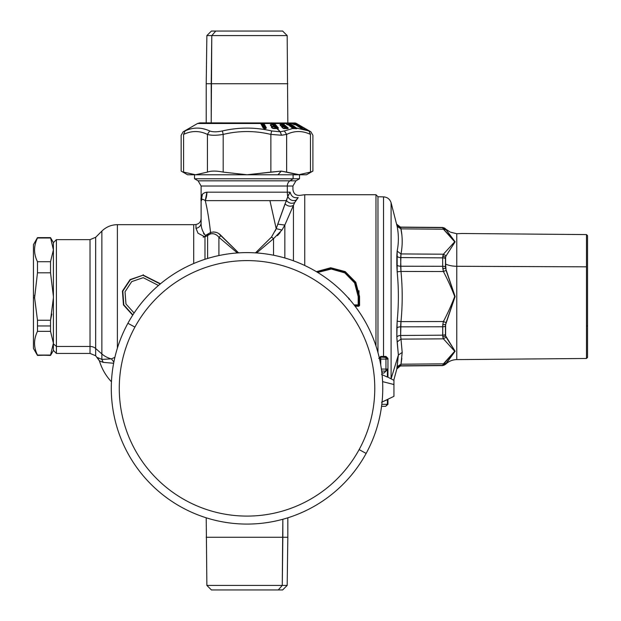 <?xml version="1.0" encoding="UTF-8"?>
<svg xmlns="http://www.w3.org/2000/svg" width="621" height="621" viewBox="0 0 621 621"><rect width="100%" height="100%" fill="white"/><g stroke="black" fill="none" stroke-linecap="round" stroke-linejoin="round"><path stroke-width="0.93" d="M194.528 174.765L194.528 178.763L293.096 178.763L194.528 178.763L198.122 180.835L201.119 186.021L287.313 186.021L287.313 192.184L206.902 192.184C202.345 192.805 200.42 195.755 201.119 201.033L201.119 186.021L287.313 186.021A5.985 5.255 90 0 1 289.945 180.835L198.122 180.835L289.945 180.835A5.985 5.255 -90 0 0 287.313 186.021L292.933 186.021L295.93 180.835L289.945 180.835L293.096 178.763L289.945 180.835L295.93 180.835L299.524 178.763L293.096 178.763L299.524 178.763L299.524 174.765L286.623 172.11L286.623 134.408C294.564 130.596 302.512 130.596 310.461 134.408L308.986 130.953C311.54 132.094 311.54 132.094 308.986 130.953L296.621 128.12L289.836 123.4L288.423 122.989L285.396 122.989L285.947 123.509L280.242 122.974L280.506 123.509L274.544 123.509L272.068 122.974A4.789 2.492 -90 0 0 271.532 122.873A4.789 2.492 90 0 1 272.06 122.974L273.993 123.587L273.108 122.989M355.111 306.238L358.806 306.238L359.559 305.47L359.551 296.527L355.786 282.268L345.167 271.579L330.683 267.76L316.392 271.68L330.683 267.76L345.167 271.579L355.786 282.268L359.551 296.527L359.551 305.439L358.961 304.857L358.961 296.527L359.551 296.527L358.193 296.527L358.193 304.911L359.559 305.47L358.806 306.238L358.193 305.617L354.63 305.617L358.193 305.617L358.961 304.857L358.961 296.527L355.22 282.524L345.051 272.308L331.078 268.482L317.067 272.083L331.078 268.482L345.051 272.308L355.22 282.524L358.961 296.527L358.193 296.527L358.193 305.617L358.193 304.911L358.961 304.864L358.193 305.617L358.806 306.238L355.111 306.238M304.74 265.493L304.74 194.73L304.74 265.493M377.964 352.604L377.964 196.725L375.969 194.73L375.969 345.967L375.969 194.73L304.74 194.73L300.51 195.297C296.101 195.848 293.57 193.923 292.933 189.521L292.933 186.021L287.313 186.021L287.313 192.184A19.957 17.52 -90 0 0 287.748 196.601L290.123 192.184C293.849 188.613 293.849 188.613 290.123 192.184L206.902 192.184A19.957 17.442 -90 0 1 205.264 200.622L206.902 192.184A19.957 17.442 -90 0 1 206.56 196.089A19.957 17.442 -90 0 0 206.902 192.223M201.119 214.633L201.119 201.033C200.614 198.666 201.996 198.526 205.264 200.622C201.996 198.526 200.614 198.666 201.119 201.033L201.119 222.706C200.925 227.193 202.368 231.431 205.45 235.429L204.992 236.88L198.037 233.232L195.98 228.318L195.98 224.507L193.705 224.67L193.705 263.529L193.705 224.67L117.392 224.67L117.392 348.109L117.392 224.67C111.369 224.755 106.191 226.898 101.867 231.097L101.867 353.947L95.665 348.505L95.665 237.3L95.665 348.505A7.988 7.01 0 0 0 90.022 346.448L90.022 353.419L95.665 355.755L95.665 348.505L101.867 353.947A21.96 19.267 0 0 0 111.384 358.853L101.867 359.412L101.867 231.097L95.665 237.3L90.022 239.636L90.022 346.448A7.988 7.01 180 0 1 95.665 348.505L95.665 355.755L99.445 360.91L103.233 362.369L113.635 363.254L103.233 362.369L101.867 359.412L97.435 357.525L99.445 360.902A51.9 51.9 0 0 0 111.454 381.799A51.9 51.9 0 0 1 99.445 360.91L103.233 362.369L101.867 359.412L111.384 358.853A21.96 19.267 180 0 1 101.867 353.947L101.867 359.412L97.435 357.525M53.406 308.722L53.406 343.203L50.526 355.065L37.477 355.414L33.449 348.428L33.449 244.627L37.477 237.641L50.526 237.641L53.406 242.632L56.402 239.636L56.402 346.448L56.402 239.636L90.022 239.636L90.022 346.448L56.402 346.448L56.402 353.419L56.402 346.448L90.022 346.448L90.022 353.419L56.402 353.419L53.406 350.423L53.406 242.632L53.406 249.852L50.526 237.641L53.406 249.852L50.526 261.713L37.477 261.713L37.477 272.805L50.526 272.805L53.406 296.527L53.406 303.296M205.272 200.599A19.957 17.442 -90 0 0 206.397 196.927A19.957 17.442 -90 0 1 205.272 200.599M205.155 200.552L205.264 200.622C207.437 209.502 209.199 220.137 210.542 232.51C209.199 220.137 207.437 209.502 205.264 200.622L205.155 200.552M202.601 199.256L201.398 199.364M201.119 200.754L202.485 194.078M256.652 252.957L273.543 238.666L281.957 230.057L276.198 228.66L269.933 200.622L205.256 200.622L286.467 200.622L287.049 198.479L276.198 228.66L269.933 200.622L286.467 200.622L287.748 196.601A19.957 17.52 90 0 1 287.313 192.184L290.123 192.184C293.849 188.613 293.849 188.613 290.123 192.184C291.296 196.57 293.981 198.363 298.196 197.571L296.108 200.164C292.615 201.313 289.828 200.125 287.748 196.601L290.123 192.184C291.296 196.57 293.981 198.363 298.196 197.571C301.263 194.528 301.263 194.528 298.196 197.571L294.711 202.547C291.754 203.952 289.006 203.308 286.467 200.622L287.748 196.601C289.828 200.125 292.615 201.313 296.108 200.164L294.711 202.547C291.754 203.952 289.006 203.308 286.467 200.622L285.031 203.89C287.849 206.382 290.659 206.863 293.446 205.334L294.711 202.547L293.446 205.334C290.659 206.863 287.849 206.382 285.031 203.89L277.766 224.158L284.837 225.05L293.446 205.334L293.446 260.797L293.446 205.334L284.837 225.05L277.766 224.158L276.198 228.66L271.493 237.059L255.464 252.879L271.501 237.067L276.198 228.66L275.227 230.973L276.198 228.66L281.957 230.057L284.837 225.05L281.957 230.057L273.543 238.666L271.493 237.059L270.872 237.68M213.523 231.92L216.364 232.464L213.523 231.92M218.903 233.775L221.099 235.615C218.281 232.433 214.765 231.392 210.542 232.51L207.468 234.404L210.542 232.51L210.527 233.9C213.849 233.248 216.644 234.389 218.91 237.315L237.401 252.957L218.91 237.315L221.099 235.615L218.91 237.315L218.91 255.557L218.91 237.315C216.644 234.389 213.849 233.248 210.527 233.9L210.542 232.51L207.468 234.404L207.616 235.499L210.527 233.9L210.542 232.51L210.527 233.9L212.863 233.612L210.527 233.9L207.616 235.499L207.468 234.404L205.45 235.429L210.542 232.51C214.765 231.392 218.281 232.433 221.099 235.615L238.588 252.879L218.903 233.775M201.119 204.798L201.119 202.275M201.119 201.033L202.236 199.162M204.037 234.226L203.502 233.209L204.037 234.226M288.889 194.218L287.748 196.585L288.889 194.218M262.031 248.4L261.581 248.78M277.471 235.646L280.187 232.533L277.471 235.646M273.543 238.666L273.543 255.231L273.543 238.666L271.493 237.059M201.119 222.714A5.985 5.674 180 0 1 201.049 223.552A5.985 5.674 180 0 0 201.119 222.706C200.925 227.193 202.368 231.431 205.45 235.429L204.992 236.88L207.616 235.468M201.119 218.576C200.87 221.821 199.155 223.801 195.98 224.507L195.98 228.318A5.985 5.674 180 0 0 201.119 222.737M203.098 237.106L204.992 236.88L207.616 235.499L207.616 258.46L207.616 235.452M209.021 234.583L207.616 235.499L209.021 234.583M229.824 244.263L233.333 247.725M231.866 248.276L231.299 247.795M226.952 244.123L226.417 243.665M114.877 357.354L111.384 358.853L113.868 362.02L111.384 358.853L114.877 357.354M204.992 236.88L204.992 259.283L204.992 236.88L198.037 233.232L195.98 228.318M284.837 257.987L284.837 225.05L284.837 257.987M231.167 247.686L227.472 244.558M317.665 272.448L331.288 269.048L344.802 272.875L354.591 282.889L358.193 296.527L354.591 282.889L344.802 272.875L331.288 269.048L317.665 272.448M348.862 299.136L349.639 299.151L348.102 297.599L349.639 299.151L348.862 299.136M354.086 304.911L358.193 304.911L354.086 304.911M358.193 303.064L358.961 290.706L358.961 296.527M323.456 270.05L322.353 270.391M132.863 314.932L123.804 304.81L122.811 291.14L130.325 279.799L143.226 275.126L160.497 283.774L143.226 275.126L130.1 279.582L122.438 291.078L123.455 304.942L132.7 315.181L123.455 304.942L122.438 291.078L130.1 279.582L143.226 275.126L143.226 274.692L143.226 275.398L160.234 283.991M134.113 313.023L125.962 303.995L125.023 291.8L131.699 281.624L143.226 277.665L158.471 285.481M56.402 346.448L53.406 343.824L56.402 346.448M293.096 174.765L293.096 178.763L293.096 174.765M587.551 267.34L587.551 357.409L586.488 358.472L586.488 266.828L586.488 358.472L456.761 359.606L456.761 266.285L586.488 266.828L586.488 234.583L586.488 266.828L456.761 266.285L456.761 233.729L461.799 233.496L456.761 233.729L450.559 232.2L456.777 233.729M449.829 231.796L445.606 229.079L455.115 241.817L446.08 255.883L445.606 257.226L445.606 264.041A15.967 7.654 180 0 0 456.761 266.285L456.761 233.729M377.964 196.764L383.53 196.865L383.53 356.407L383.53 196.865C387.364 197.152 389.887 199.124 391.098 202.78L397.161 226.409C398.767 234.738 398.767 242.974 397.161 251.125L397.161 271.812C398.767 288.284 398.767 304.764 397.161 321.243L396.827 337.141L398.364 355.01L391.098 378.802A7.988 7.01 180 0 1 391.09 378.849A7.988 7.01 0 0 0 391.098 378.802L391.098 202.78L391.098 378.802L398.364 355.01L402.191 352.456L400.987 364.209L443.417 363.844L454.704 351.261L443.417 338.849L400.987 339.128L402.191 352.456L400.987 364.209L408.758 364.139L400.987 364.209L400.646 365.963L442.672 365.598L445.606 364.286C448.711 361.267 452.43 359.706 456.761 359.606L456.761 266.285A15.967 7.654 0 0 1 445.606 264.041L446.08 270.391L455.115 296.527L446.08 322.664L445.606 324.674L445.606 335.829L455.115 351.245L445.606 364.286L442.82 365.008L454.704 351.261L443.417 338.849L454.704 351.261L443.417 363.844L446.08 363.301L445.606 363.976L442.672 365.427A3.99 3.982 0 0 0 445.459 364.255L445.459 364.255A3.99 3.982 0 0 1 442.672 365.427L443.417 363.844L446.08 363.301L455.115 351.245L446.08 337.172L443.417 338.849L442.82 337.048L445.606 335.829L446.08 337.172L443.417 338.849L409.829 339.074L443.417 338.849L454.704 351.261L443.417 363.844L400.987 364.209L401.834 358.387M445.606 257.226L442.82 256.007L443.417 254.206L446.08 255.883L445.606 257.226L442.82 256.007L442.672 257.87A3.99 2.236 0 0 1 445.459 258.522L445.606 257.226M443.417 254.206L446.08 255.883L455.115 241.817L446.08 229.754L443.417 229.211L454.704 241.794L443.417 254.206L400.987 253.927L400.646 257.575L442.672 257.87A3.99 2.236 0 0 1 445.459 258.522L445.459 266.805A3.99 1.747 180 0 0 442.672 266.293L442.672 257.87L443.417 254.206L454.704 241.794L443.417 229.211L442.82 228.047L445.606 229.079L446.08 229.754L443.417 229.211L400.987 228.846C402.594 237.222 402.594 245.582 400.987 253.927L443.417 254.206M442.82 228.047L445.459 228.8A3.99 3.982 180 0 0 442.672 227.628L442.82 228.047L442.672 227.457L400.646 227.27L400.987 228.846L443.417 229.211L442.672 227.628L443.417 229.211L449.829 235.91L443.417 229.211M443.751 320.739L443.417 321.523L446.08 322.664L443.417 321.523L446.08 322.664L443.417 321.523L442.82 324.488L445.606 324.674L455.115 296.527L445.606 268.381L442.82 268.567L443.417 271.532L446.08 270.391L443.417 271.532C447.873 280.063 451.638 288.4 454.704 296.527C451.638 304.655 447.873 312.984 443.417 321.523C447.873 312.984 451.638 304.655 454.704 296.527C451.638 288.4 447.873 280.063 443.417 271.532L400.987 271.447L443.417 271.532L442.672 266.293A3.99 1.747 0 0 1 445.459 266.805L445.606 268.381L442.82 268.567L442.672 266.293L400.646 266.223L442.672 266.293L442.672 257.87L400.646 257.575A3.99 2.236 0 0 1 396.827 255.914L397.161 251.125L400.987 253.927C402.594 245.582 402.594 237.222 400.987 228.846L400.646 227.27L405.21 227.309L400.646 227.092L442.672 227.457L445.459 228.8A3.99 3.982 180 0 0 442.672 227.628L400.646 227.27A3.99 3.982 180 0 1 396.827 224.321A3.99 3.982 180 0 0 400.646 227.27L396.827 224.321A3.99 3.982 180 0 0 400.646 227.27L401.834 234.645L400.646 227.27M442.82 324.488L442.672 326.762L442.82 324.488L445.606 324.674L445.459 326.25A3.99 1.747 180 0 1 442.672 326.762A3.99 1.747 0 0 0 445.459 326.25L445.459 334.533A3.99 2.236 180 0 1 442.672 335.185L442.82 337.048L445.606 335.829L445.459 334.533A3.99 2.236 180 0 1 442.672 335.185L442.82 324.488L442.672 326.762L400.646 326.832L442.672 326.762L400.646 326.832L400.987 321.608L443.417 321.523L442.82 324.488M403.277 228.87L400.987 228.846L397.161 226.409L396.827 224.321M400.918 322.152L400.677 325.187L400.918 322.152M442.672 335.185L400.646 335.48L400.661 325.683L400.646 326.832L442.672 326.762L442.82 337.048L442.672 335.185L400.646 335.48L400.716 337.366L400.987 339.128L443.417 338.849L442.82 337.048M400.987 364.209L400.646 365.785L442.672 365.427L400.646 365.785A3.99 3.982 0 0 0 396.827 368.734L398.364 355.01L397.161 366.646L400.987 364.209L397.161 366.646M443.417 321.523L400.987 321.608C402.594 304.888 402.594 288.167 400.987 271.447L400.646 257.575A3.99 2.236 0 0 1 396.827 255.914L396.827 264.934A3.99 1.739 180 0 0 400.646 266.223L400.987 253.927L397.161 251.125C398.767 242.974 398.767 234.738 397.161 226.409L400.987 228.846M396.966 367.756L397.091 367.027M400.987 339.128L397.161 341.93L396.827 337.141A3.99 2.236 180 0 1 400.646 335.48L400.987 321.608L397.161 321.243L400.987 321.608C402.594 304.888 402.594 288.167 400.987 271.447L400.646 266.223A3.99 1.739 0 0 1 396.827 264.934L397.161 271.812L400.987 271.447L397.161 271.812C398.767 288.284 398.767 304.764 397.161 321.243L396.827 328.121A3.99 1.739 180 0 1 400.646 326.832A3.99 1.739 0 0 0 396.827 328.121L396.827 337.141A3.99 2.236 180 0 1 400.646 335.48L400.987 339.128L397.161 341.93L398.364 355.01L402.191 352.456L400.987 339.128M397.207 320.739L397.161 321.243M393.784 380.277L396.827 368.921L400.646 365.785M586.488 326.227L587.551 325.715L586.488 326.227M461.799 233.496L586.488 234.583L587.551 235.646L587.551 325.715M206.219 122.873L206.219 83.75L211.218 83.75L206.219 83.75L206.871 35.591L211.784 35.591L206.871 35.591L211.412 31.05L215.774 31.05L211.784 35.591L211.218 122.873L211.218 83.75L287.826 83.75L211.218 83.75L211.784 35.591L287.181 35.591L211.784 35.591L215.774 31.05L282.64 31.05L287.181 35.591L287.826 122.873M278.278 31.05L215.774 31.05M287.826 517.798L287.826 537.25L282.834 537.25L287.826 537.25L287.181 585.409L282.268 585.409L287.181 585.409L282.64 589.95L278.278 589.95L282.268 585.409L282.834 519.272L282.834 537.25L206.219 537.25L282.834 537.25L282.268 585.409L206.871 585.409L282.268 585.409L278.278 589.95L211.412 589.95L206.871 585.409L206.219 517.798M215.774 589.95L278.278 589.95M273.589 125.675L272.557 124.565L270.5 124.596L270.43 125.295L272.045 126.521L271.493 126.537L271.424 127.251L272.037 127.965L273.341 128.531L277.315 128.555L280.226 131.776L271.649 130.953C255.231 127.142 238.813 127.142 222.396 130.953C216.884 132.094 212.646 132.094 209.696 130.953C201.297 127.142 193.092 127.142 185.066 130.953C182.504 132.094 182.504 132.094 185.066 130.953C182.504 132.094 182.504 132.094 185.066 130.953C193.092 127.142 201.297 127.142 209.696 130.953L207.43 134.408C199.481 130.596 191.54 130.596 183.591 134.408L185.066 130.953C182.504 132.094 182.504 132.094 185.066 130.953L183.591 134.408C180.338 135.557 180.338 135.557 183.591 134.408L183.591 172.11L195.514 174.765L207.43 172.11L207.43 134.408L209.696 130.953C212.646 132.094 216.884 132.094 222.396 130.953C238.813 127.142 255.231 127.142 271.649 130.953L270.865 134.408C254.967 130.596 239.077 130.596 223.187 134.408L222.396 130.953L223.187 134.408C216.31 135.557 211.055 135.557 207.43 134.408C199.481 130.596 191.54 130.596 183.591 134.408L183.591 172.11C180.346 170.736 180.346 170.736 183.591 172.11C180.346 170.736 180.346 170.736 183.591 172.11L195.514 174.765L187.542 174.765L181.153 171.078L181.153 135.269L183.148 131.807L197.525 123.509L260.742 123.509L197.525 123.509L199.915 122.873L295.239 122.997M272.068 122.974L271.47 123.307L273.24 124.293L273.287 123.23L271.765 122.974L271.649 123.509L263.979 123.509L262.667 122.974L260.649 123.331L263.141 127.965L264.344 128.547L265.804 128.547L266.37 127.965L263.979 123.509L271.649 123.509L272.898 124.743L270.601 124.767L272.052 126.459M262.667 122.974L263.405 123.532L263.863 123.331L262.667 122.974L261.317 123.214L263.7 128.268L260.649 123.331L261.208 122.974L263.141 127.965L264.336 128.609L263.141 127.965L260.742 123.509L263.801 128.462M265.804 128.547L266.37 127.965L265.408 128.609L265.904 128.143L265.501 128.462L263.25 124.262L262.636 124.503L264.787 128.508L262.636 124.503L262.078 124.503L264.189 128.438L261.068 123.532L261.317 123.214L262.582 124.27L262.784 123.214L261.208 122.974M294.253 123.509L293.089 122.989L290.007 123.509L292.103 123.509L295.518 124.72L302.52 128.531L294.61 123.509L295.674 123.509L294.253 123.509M295.573 123.237L304.919 128.446L296.527 123.509L304.919 128.446L304.111 128.539M273.814 128.57L278.076 128.531L278.363 127.965L274.544 123.509L280.56 123.517M280.25 123.307L281.624 123.23L280.25 123.307M282.796 123.4L281.383 122.989L282.796 123.4M285.691 123.23L285.978 123.587L285.691 123.23A84.301 47.087 -90.3 0 1 288.718 123.23L285.691 123.23A84.301 47.087 89.7 0 1 288.718 123.23L289.836 123.4L288.718 123.23L289.743 124.293L289.083 124.293L288.718 123.23L289.083 124.293L286.591 124.293M291.917 123.4L291.218 122.989L293.423 123.23A84.301 29.117 89.7 0 0 291.668 123.214M301.301 128.446L301.62 128.143L294.354 123.688L301.876 127.965L301.853 128.594L302.52 128.531L301.876 127.965L294.416 123.4L293.089 122.989L295.06 124.611L293.423 123.23L293.966 124.293L293.516 124.34M296.038 123.338L295.565 123.129L296 123.47M295.565 123.649L294.851 123.214M294.711 122.981L296.264 123.563M264.818 128.586L265.501 128.462L263.25 124.262L263.405 123.532L262.784 123.214L262.559 124.262L262 124.27L263.25 124.262L263.405 123.532L265.904 128.143L266.37 127.965L263.979 123.509L263.514 123.688L265.904 128.143M271.47 123.307L271.913 123.595M264.36 128.469L263.545 128.143M272.394 128.143L273.341 128.531L271.424 127.251L271.493 126.537L272.145 126.7L270.43 125.295L270.5 124.596L272.557 124.565L273.729 126.195L272.65 124.743L273.729 126.195L272.852 124.511L273.364 124.526L276.741 128.477L273.364 124.526L273.962 124.293L273.24 124.293L273.287 123.23L277.905 128.143L278.363 127.965L274.544 123.509L274.086 123.688L277.905 128.143L277.579 128.594L278.363 127.965L277.579 128.594L278.076 128.531M271.424 127.251L273.31 128.462M274.358 126.808L275.375 128.12L274.738 126.932L275.375 128.12L272.65 128.143L271.594 126.715L271.781 127.421M270.43 125.295L270.601 124.767L270.779 125.465M270.5 124.596L272.898 124.743L271.959 123.641M272.557 124.565L271.649 123.509L272.821 124.658M277.688 128.57L276.966 128.609L280.226 131.776L281.53 135.231L270.865 134.408L271.649 130.953L280.226 131.776L284.356 130.953L280.226 131.776L281.53 135.231L286.623 134.408L281.53 135.231L270.865 134.408C254.967 130.596 239.077 130.596 223.187 134.408L223.187 172.11L247.026 174.765L270.865 172.11L270.865 134.408L270.865 172.11L281.274 171.109L247.026 174.765L195.514 174.765L207.43 172.11L207.43 134.408C211.055 135.557 216.31 135.557 223.187 134.408L223.187 172.11C216.31 170.736 211.062 170.736 207.43 172.11C211.062 170.736 216.31 170.736 223.187 172.11L247.026 174.765L195.514 174.765M204.705 129.176L203.665 128.904M301.635 128.57L308.986 130.953L296.621 128.12L296.582 128.718L293.174 128.376L284.356 130.953L286.623 134.408C294.564 130.596 302.512 130.596 310.461 134.408L310.484 133.919M296.077 128.143L289.51 123.587L289.743 124.293L295.712 128.446L296.077 128.143M294.626 124.712L295.518 124.72L301.464 128.578M301.853 128.594L302.52 128.531M293.166 124.293L294.377 124.681M292.103 123.509L293.096 124.122M299.407 125.558L296.729 123.983L299.407 125.558M304.538 128.469L296.209 123.804L304.678 128.446M285.218 127.833L284.457 126.901L285.287 128.12L284.457 126.932L281.072 126.024L282.151 126.521L279.993 124.596L281.74 124.565L280.506 123.509L281.74 124.565L279.993 124.596L282.151 126.521L281.678 126.537L281.918 127.251L282.765 127.965L284.131 128.531L288.152 128.531L288.136 127.965L282.935 123.509L285.947 123.509L291.117 126.521L291.327 127.251L293.174 128.376L284.356 130.953L286.623 134.408L286.623 172.11L281.274 171.109L277.975 174.765L247.026 174.765L277.975 174.765L281.274 171.109L298.538 174.765L277.975 174.765L298.538 174.765L310.461 172.11L298.538 174.765L306.51 174.765L312.899 171.078L312.899 135.269L310.896 131.807L296.101 123.292M283.083 128.174L283.859 128.594M281.678 126.537L282.198 127.421L281.678 126.537M282.198 127.421L281.81 126.715L281.918 127.251M281.74 124.565L283.044 126.195L281.74 124.565L280.125 124.767L281.15 126.024M280.226 125.295L280.125 124.767L280.498 125.465M279.993 124.596L281.864 124.743L282.997 125.791L283.215 126.428L282.656 125.558L283.044 126.195L281.282 126.203L280.125 124.767M280.506 123.509L281.802 124.573M281.344 124.278L280.49 123.214L282.392 123.587L287.725 128.143L288.136 127.965L282.935 123.509L282.516 123.688L287.725 128.143L288.136 127.965L288.152 128.531L287.57 128.594L287.725 128.143L287.337 128.446L282.493 124.293L281.523 124.285M288.152 128.531L286.793 128.679L287.337 128.446L282.493 124.293L282.392 123.587L282.493 124.293L281.95 124.526L286.568 128.485L281.515 124.511M284.1 128.617L284.55 128.57L284.131 128.531M287.849 128.57L287.391 128.617L287.849 128.57M292.538 128.143L293.174 128.376M292.359 127.965L291.505 127.421M290.015 126.024L289.021 125.302M285.947 123.509L288.183 124.681M292.126 128.143L293.873 128.12L292.887 126.932L290.822 126.568L292.111 126.94L290.923 126.715L291.342 127.212M288.307 124.705L287.88 124.767M293.741 128.57L293.298 128.601L293.741 128.57M295.961 128.648L296.815 128.632L296.093 128.609L296.621 128.12L296.815 128.632L295.262 128.679L295.712 128.446L289.743 124.293L289.611 124.751L286.801 124.526M293.5 128.632L294.106 128.64L293.5 128.632M310.461 134.408C313.714 135.557 313.714 135.557 310.461 134.408L310.461 172.11L310.461 134.408C313.714 135.557 313.714 135.557 310.461 134.408L308.986 130.953L302.59 128.772M297.692 128.136L296.093 128.128M293.989 128.275L293.461 128.33M308.986 130.953C311.54 132.094 311.54 132.094 308.986 130.953M183.591 134.408C180.338 135.557 180.338 135.557 183.591 134.408M311.641 171.606L312.029 171.443M312.51 171.241L312.899 171.078M310.461 172.11C313.706 170.736 313.706 170.736 310.461 172.11C313.706 170.736 313.706 170.736 310.461 172.11C313.706 170.736 313.706 170.736 310.461 172.11M265.501 128.462L264.888 128.694L265.408 128.609M271.804 123.463L272.557 124.045L272.262 123.222L272.557 124.045L271.835 123.509M271.788 126.436L273.729 126.195L271.33 126.203M270.601 124.767L271.664 126.203M277.905 128.143L277.517 128.446L273.962 124.293L277.517 128.446L276.912 128.679L277.579 128.594M275.375 128.12L275.32 127.398L274.303 126.87L275.584 127.716L275.499 128.353L272.782 128.376M274.094 126.769L272.145 126.7L274.226 126.676M273.302 126.94L272.145 126.7M273.853 126.428L273.939 125.791L273.853 126.428M273.729 126.195L273.496 125.558L273.939 125.791L272.409 124.278M281.81 126.715L282.974 128.143L285.287 128.12L285.249 127.716L284.534 127.165L285.458 128.353L283.145 128.376L285.458 128.353L284.325 126.932L281.779 126.715M281.624 123.23L281.779 124.293L281.624 123.23M283.781 126.769A0.598 0.404 90.3 0 1 284.325 126.932M281.988 126.568L283.308 126.94M281.46 126.436L283.215 126.428L282.656 125.558M282.974 128.143L285.287 128.12M292.413 126.808L290.76 126.785M292.111 126.94L290.923 126.661M291.28 126.7L290.822 126.568L291.28 126.7M289.774 126.21L291.109 126.195L290.108 125.007L288.524 124.837M289.223 124.945L290.116 125.007A0.598 0.497 -89.6 0 0 289.658 124.751A0.598 0.497 90.4 0 1 290.108 125.007L288.253 124.86M288.144 124.86L288.781 125.015M290.294 125.225L292.382 126.676L290.294 125.225M293.267 127.297L295.045 128.531L293.267 127.297M293.151 128.337L294.082 128.353L293.345 127.484M290.876 126.412L291.319 126.428L290.574 125.558L291.109 126.195M288.757 124.852L289.44 124.837M291.598 123.222A84.301 29.117 -90.3 0 1 293.423 123.23M293.818 124.472L294.377 124.635L293.966 124.293M295.239 123.043L295.829 123.501M50.526 325.971L37.477 325.971L37.477 320.25L50.526 320.25L50.526 331.342L37.477 331.342L37.477 325.971L50.526 325.971L50.526 320.25L53.398 297.777L50.526 320.25L37.477 320.25L37.477 331.342L50.526 331.342L50.526 325.971M53.406 343.203L50.526 331.342L53.406 343.203L53.406 350.423L50.526 355.414L37.477 355.065C33.604 347.24 33.604 339.338 37.477 331.342C33.604 339.338 33.604 347.24 37.477 355.065L50.526 355.065L53.406 343.203M34.605 297.801L37.477 320.25L34.605 297.801L37.477 272.805L34.605 297.801L33.449 297.754L34.605 297.801M34.597 296.527L34.605 295.254M37.477 237.99C33.604 245.986 33.604 253.896 37.477 261.713C33.604 253.896 33.604 245.986 37.477 237.99L50.526 237.99L37.477 237.99M51.815 314.001L50.526 320.25M53.406 249.859L53.406 296.527L50.526 272.805L50.526 261.713L53.406 249.852M37.477 261.713L50.526 261.713L50.526 272.805L37.477 272.805L37.477 261.713M33.449 295.301L33.449 297.754M127.91 323.269A135.735 135.735 0 0 0 181.953 507.466A135.735 135.735 0 0 0 366.142 453.423A135.735 135.735 0 0 1 181.953 507.466A135.735 135.735 0 0 1 127.91 323.269L134.912 327.104A127.747 127.747 0 0 0 185.78 500.456A127.747 127.747 0 0 0 359.132 449.596L366.142 453.423A135.735 135.735 0 0 0 312.099 269.227A135.735 135.735 0 0 0 127.91 323.269A135.735 135.735 0 0 1 312.099 269.227A135.735 135.735 0 0 1 366.142 453.423L359.132 449.596A127.747 127.747 0 0 0 308.272 276.236A127.747 127.747 0 0 0 134.912 327.104L127.91 323.269M359.132 449.596A127.747 127.747 0 0 1 185.78 500.456A127.747 127.747 0 0 1 134.912 327.104A127.747 127.747 0 0 1 308.272 276.236A127.747 127.747 0 0 1 359.132 449.596M381.55 374.401L387.388 377.094L387.388 369.627L387.388 377.094L381.55 374.401M387.946 369.068L385.952 371.063L381.651 371.063L385.952 371.063L383.957 373.058L385.952 371.063L385.952 369.068L381.379 369.068L385.952 369.068L385.952 357.091L387.946 359.085L387.946 369.068L385.952 369.068L387.946 369.068L385.952 371.063L385.952 359.085L387.946 359.085L387.946 377.18L393.939 380.363L393.939 384.515L382.59 381.628L393.939 384.515L393.939 396.33L381.55 402.292L387.388 399.598L387.388 404.318L385.633 406.313L381.566 406.313L385.633 406.313L387.946 404.318L387.388 404.318L387.388 399.598M393.939 392.177L393.939 384.515M381.814 404.318L387.388 404.318L381.814 404.318M387.946 399.513L387.946 404.318L385.633 406.313M387.946 359.085L385.952 357.091L386.371 357.502L380.758 357.091L379.423 358.433L380.758 357.091L380.758 365.156L380.758 357.091L385.952 357.091L385.952 359.085L379.563 359.085L387.946 359.085L387.946 358.402L387.388 358.402L387.946 358.402L385.952 356.407L381.077 356.407M381.783 372.08L382.761 373.058L381.783 372.08M383.957 373.058L382.761 373.058L383.957 373.058M378.763 358.402L380.758 356.407L385.633 356.407M295.883 123.199L295.293 123.012M280.35 123.307L281.926 124.635M291.497 123.214L291.955 123.416M295.084 122.981L295.526 123.121M264.725 128.508L265.283 128.508M271.703 127.321L272.363 128.097M270.709 125.372L271.369 126.148M273.659 128.485L277.54 128.485M295.557 124.728L301.891 128.454M292.142 123.517L294.245 124.619M294.323 124.635L295.053 124.611M304.787 128.469L304.36 128.594M282.943 128.019L284.364 128.485M280.18 125.116L281.274 126.086M281.259 126.071L282.105 126.459M284.34 128.485L287.639 128.485M290.962 126.901L293.601 128.477M289.075 125.318L291.032 126.467M286.048 123.54L288.066 124.611M293.803 128.508L296.077 128.625M275.227 127.592L274.249 126.676L272.13 126.49M282.004 124.712L282.757 125.698M282.198 126.49L284.007 126.676M293.857 128.004L292.933 126.894L291.14 126.505M288.369 124.712L290.162 124.961M291.086 126.079L290.675 125.752M289.332 125.015L287.903 124.976"/></g></svg>
